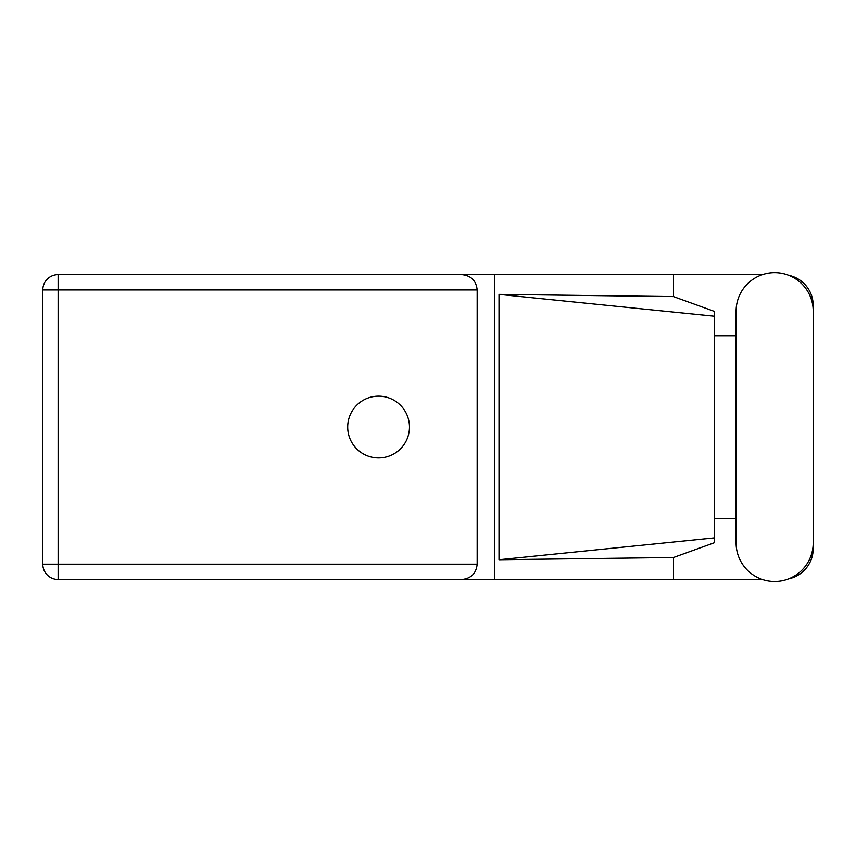<?xml version="1.0" encoding="UTF-8"?>
<svg xmlns="http://www.w3.org/2000/svg" width="856" height="856" viewBox="0 0 856 856"><rect width="100%" height="100%" fill="white"/><g stroke="black" fill="none" stroke-linecap="round" stroke-linejoin="round"><path stroke-width="1.28" d="M762.471 274.605L58.122 274.605A15.322 15.322 0 0 0 42.8 289.927L42.8 564.19A15.322 15.322 0 0 0 58.122 579.501L494.64 579.501L58.122 579.501L58.122 564.19L477.167 564.19C476.193 573.424 471.089 578.528 461.855 579.501M736.107 542.939A38.541 38.541 0 0 0 774.659 581.481A38.541 38.541 0 0 0 813.2 542.939L813.2 311.177A38.541 38.541 0 0 0 774.659 272.636A38.541 38.541 0 0 0 736.107 311.177L736.107 542.939M378.587 396.168A30.88 30.88 0 0 0 347.697 427.058A30.88 30.88 0 0 0 378.587 457.939A30.88 30.88 0 0 0 409.468 427.058A30.88 30.88 0 0 0 378.587 396.168M762.471 579.501L494.64 579.501L494.64 274.605L461.855 274.605C471.089 275.579 476.193 280.693 477.167 289.927L477.167 564.19M788.665 578.849A30.88 30.88 0 0 0 813.2 548.621L813.2 518.372M736.107 518.372L714.364 518.372M673.458 579.501L673.458 557.513L714.364 542.747L714.364 311.37L673.458 296.593L499.005 294.378L714.364 316.217M788.665 275.268A30.88 30.88 0 0 1 813.2 305.496L813.2 335.745M673.458 274.605L673.458 296.593M714.364 335.745L736.107 335.745M673.458 557.513L499.005 559.738L499.005 294.378M477.167 289.927L58.122 289.927L58.122 274.605L461.855 274.605M714.364 525.894L714.364 328.223M499.005 559.738L714.364 537.9M42.8 289.927L58.122 289.927L58.122 564.19L42.8 564.19A15.322 15.322 0 0 0 58.122 579.501"/></g></svg>
